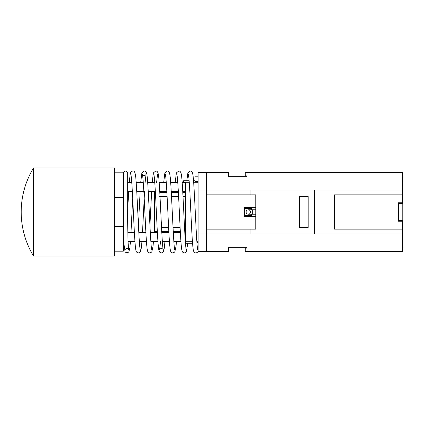 <?xml version="1.0" encoding="UTF-8"?>
<svg xmlns="http://www.w3.org/2000/svg" width="424" height="424" viewBox="0 0 424 424"><rect width="100%" height="100%" fill="white"/><g stroke="black" fill="none" stroke-linecap="round" stroke-linejoin="round"><path stroke-width="0.64" d="M198.135 181.631L195.056 181.631L195.056 176.787L198.135 176.787M402.36 176.787L402.8 176.787L402.36 203.637M402.36 220.363L402.36 221.243L398.401 221.243L402.36 221.243L402.36 234.006L402.8 234.006L402.8 247.213L402.36 247.213M198.135 247.213L197.367 247.213M245.231 176.347L245.231 171.948L228.504 171.948L228.504 176.347L228.504 172.388L206.499 172.388L206.499 189.994L402.36 189.994L402.36 172.388L246.991 172.388L246.991 176.347L228.504 176.347M228.504 247.653L246.991 247.653L246.991 251.612L402.36 251.612L402.36 234.006L206.499 234.006L206.499 251.612L228.504 251.612L228.504 247.653L228.504 252.052L245.231 252.052L245.231 247.653M398.401 220.363L402.8 220.363L402.8 203.637L398.401 203.637M198.135 242.369L196.911 242.369M189.03 180.751L183.613 180.751L183.613 182.511M183.613 191.314L183.613 192.411M195.056 180.751L193.551 180.751M157.044 226.082L154.564 226.082L154.564 197.918L155.629 197.918M168.832 231.589L161.745 231.589M157.336 231.589L154.564 231.589L154.564 226.082M185.373 231.589L184.742 231.589M180.333 231.589L173.241 231.589M155.396 192.411L154.564 192.411L154.564 197.918M165.567 231.589L165.567 231.144L161.719 231.144M185.373 231.144L184.716 231.144M180.306 231.144L178.769 231.144L178.769 231.589M159.827 192.856L165.567 192.856L165.567 192.411L166.892 192.411M171.301 192.411L178.393 192.411M185.373 192.411L182.797 192.411M165.567 192.411L159.806 192.411M182.823 192.856L185.373 192.856M245.231 248.093L246.991 248.093M245.231 175.907L246.991 175.907M246.991 251.612L245.231 251.612M206.499 251.612L198.135 251.612L198.135 189.994L206.499 189.994L206.499 234.006L198.135 234.006M402.36 202.757L398.401 202.757L402.36 202.757M245.231 172.388L246.991 172.388M398.401 221.243L398.401 202.757M402.36 194.833L334.578 194.833L334.578 229.167L402.36 229.167M250.95 234.006L250.95 229.167L255.794 229.167L255.794 194.833L206.499 194.833M255.794 216.399L244.351 216.399L244.351 207.601L255.794 207.601M250.95 194.833L250.95 189.994M314.332 189.994L314.332 234.006M299.365 227.407L299.365 196.593L308.169 196.593L308.169 227.407L299.365 227.407M244.351 208.481L251.395 208.481L251.395 209.801M251.395 214.2L251.395 215.519L244.351 215.519M206.499 229.167L250.95 229.167M206.499 189.994L198.135 189.994L198.135 172.388L206.499 172.388M189.252 182.288L185.373 182.288L185.373 241.712L192.454 241.712M198.135 241.712L196.863 241.712M198.135 182.288L193.667 182.288M158.963 192.856L158.963 196.593L167.067 196.593M178.769 231.144L173.22 231.144M168.81 231.144L165.567 231.144M185.373 227.407L184.519 227.407M180.11 227.407L173.018 227.407M168.609 227.407L161.523 227.407M185.373 196.593L183.02 196.593M178.562 196.593L171.524 196.593M178.414 192.856L171.323 192.856M166.913 192.856L165.567 192.856M123.31 180.359L123.31 172.828L114.512 172.828M114.512 226.522L123.31 226.522L123.31 251.172L114.512 251.172M123.31 226.522L123.31 197.478L114.512 197.478M180.937 241.489L173.851 241.489M169.441 241.489L162.355 241.489M157.945 241.489L150.859 241.489M146.444 241.489L139.358 241.489M134.949 241.489L128.064 241.489M123.66 241.489L123.31 241.489M252.715 209.801L252.715 214.2L248.31 214.2A2.2 2.2 0 0 1 246.111 212A2.2 2.2 0 0 1 249.413 210.092A2.2 2.2 0 0 1 249.413 213.908A2.2 2.2 0 0 1 246.111 212A2.2 2.2 0 0 1 248.31 209.801L255.794 209.801M123.31 189.708L123.31 197.478M127.82 232.686L134.403 232.686M138.812 232.686L145.898 232.686M150.308 232.686L157.394 232.686M161.804 232.686L168.895 232.686M173.305 232.686L180.391 232.686M184.8 232.686L185.373 232.686M127.714 182.511L131.779 182.511M136.194 182.511L143.28 182.511M147.69 182.511L154.776 182.511M159.191 182.511L166.272 182.511M170.687 182.511L177.773 182.511M182.182 182.511L185.373 182.511M185.373 191.314L182.739 191.314M178.334 191.314L171.238 191.314M166.839 191.314L159.742 191.314M155.338 191.314L148.246 191.314M143.842 191.314L136.745 191.314M132.346 191.314L127.714 191.314M254.034 214.2L254.034 216.399M254.034 207.601L254.034 209.801M308.169 197.918L299.365 197.918M299.365 226.082L308.169 226.082M192.57 243.249L185.579 243.249M188.357 174.344L188.351 174.338C188.892 176.331 189.533 184.848 190.275 199.884C191.404 222.203 192.321 247.992 193.614 251.114C193.98 252.222 194.754 252.826 195.936 252.932L195.936 252.932C197.939 252.476 198.533 251.31 197.701 249.423M127.714 173.273L127.232 171.895L125.515 171.068C124.19 171.195 123.453 171.916 123.31 173.241M114.512 167.989L114.512 256.011L33.523 256.011L33.523 167.989L114.512 167.989M252.715 214.2L255.794 214.2M186.82 180.751L187.864 172.881L190.185 171.068C191.733 170.777 192.703 172.425 193.095 176.018C194.632 188.563 196.466 248.305 197.764 249.651L197.754 249.619M176.856 174.333C177.391 176.326 178.032 184.838 178.774 199.874C179.909 222.192 180.825 247.982 182.119 251.114C182.484 252.216 183.258 252.826 184.44 252.932L186.284 252.01L187.806 243.249M175.192 182.511L176.368 172.886L178.69 171.068C180.237 170.777 181.207 172.425 181.599 176.013C183.136 188.553 184.965 248.289 186.269 249.651L186.253 249.619M165.355 174.333C165.895 176.331 166.537 184.853 167.279 199.905C168.413 222.224 169.33 247.992 170.618 251.119C170.989 252.222 171.762 252.826 172.939 252.932L174.789 252.015L176.045 246.233L176.437 241.489M176.988 232.686L177.047 231.589M163.691 182.511L164.872 172.886L167.194 171.068C168.72 170.263 169.754 172.499 170.294 177.767C171.757 193.005 173.533 248.438 174.773 249.657L174.757 249.625M174.582 192.411L174.64 191.314M153.864 174.344L153.859 174.338C154.4 176.331 155.041 184.848 155.783 199.884C156.912 222.203 157.829 247.992 159.122 251.114C159.488 252.222 160.261 252.826 161.443 252.932L163.288 252.015L164.353 247.987L164.936 241.489M165.493 232.686L165.551 231.589M152.195 182.511L153.371 172.881L155.693 171.068C157.24 170.777 158.21 172.425 158.603 176.018C160.139 188.563 161.973 248.305 163.272 249.651C163.229 248.888 160.722 247.605 159.609 249.662L160.526 241.489M161.088 232.686L161.147 231.589M163.086 192.411L163.145 191.314M145.109 182.511L146.026 174.349C145.983 175.112 143.476 176.395 142.363 174.338C142.899 176.331 143.545 184.869 144.287 199.948C145.416 222.256 146.333 247.987 147.626 251.114C147.992 252.222 148.766 252.826 149.948 252.932L151.792 252.01L153.048 246.227L153.44 241.489M153.992 232.686L154.564 221.678M155.995 192.411L156.059 191.314M156.604 182.511L157.527 174.344M140.699 182.511L141.876 172.886L144.197 171.068C145.745 170.777 146.715 172.425 147.107 176.013C148.644 188.553 150.472 248.284 151.776 249.651L151.76 249.619M149.921 225.42L151.649 191.314M130.862 174.333C131.403 176.331 132.044 184.853 132.786 199.905C133.92 222.224 134.837 247.998 136.125 251.119C136.496 252.222 137.27 252.826 138.447 252.932L140.296 252.01L141.356 247.982L141.945 241.489M142.496 232.686L144.558 191.314M129.198 182.511L130.391 172.854L131.721 171.285L132.701 171.068C134.228 170.263 135.261 172.499 135.802 177.767C137.265 193.005 139.04 248.422 140.28 249.657L140.264 249.625M138.425 225.43L140.148 191.314M123.31 220.671L123.691 242.146L125.101 252.015L126.951 252.932L128.795 252.015L129.861 247.987L130.444 241.489M131 232.686L132.675 198.58M125.515 171.068C127.216 171.715 127.947 172.451 127.714 173.268L127.714 208.725C127.56 228.404 128.059 248.851 128.785 249.667C128.832 248.952 126.241 247.579 125.117 249.662L125.117 249.657M127.714 210.06L128.652 191.314M123.31 180.237L123.31 189.846M33.523 167.989A84.758 84.758 0 0 0 33.523 256.011"/></g></svg>

